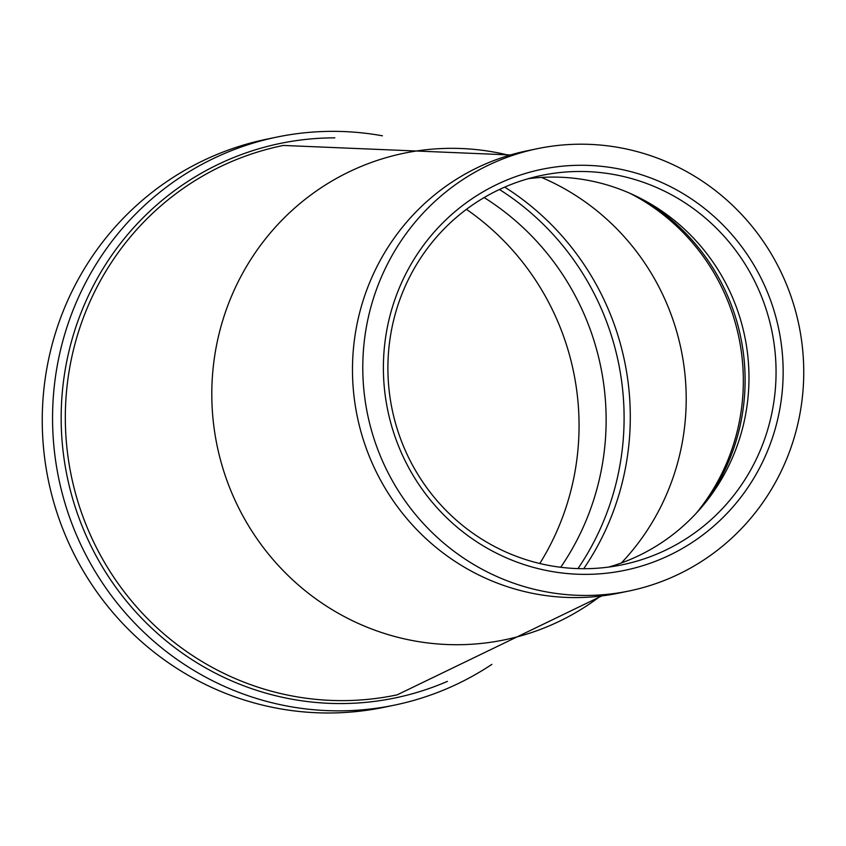 <?xml version="1.0" encoding="UTF-8"?>
<svg xmlns="http://www.w3.org/2000/svg" width="846" height="846" viewBox="0 0 846 846"><rect width="100%" height="100%" fill="white"/><g stroke="black" fill="none" stroke-linecap="round" stroke-linejoin="round"><path stroke-width="1.27" d="M629.075 590.984L618.754 593.12A225.85 220.246 -101.7 0 1 372.314 463.439A225.85 220.246 -101.7 0 1 527.143 150.8L537.464 148.663A225.85 220.246 -101.7 0 1 783.904 278.345A225.85 220.246 -101.7 0 1 629.075 590.984A225.85 220.246 -101.7 0 1 382.625 461.303A225.85 220.246 -101.7 0 1 537.464 148.663M401.374 452.758A204.753 199.667 -101.7 0 1 500.409 182.842A204.753 199.667 -101.7 0 1 765.165 286.889A204.753 199.667 -101.7 0 1 666.13 556.805A204.753 199.667 -101.7 0 1 401.374 452.758M758.598 289.565A198.81 193.871 78.3 0 0 541.652 175.408A198.81 193.871 78.3 0 0 405.361 450.611A198.81 193.871 78.3 0 0 622.296 564.768A198.81 193.871 78.3 0 0 758.598 289.565M528.221 178.707A198.81 193.871 -101.7 0 1 647.074 201.866A198.81 193.871 -101.7 0 1 731.515 295.18A198.81 193.871 -101.7 0 1 708.536 498.622A198.81 193.871 -101.7 0 1 608.655 567.074M491.864 664.374A290.041 282.839 -101.7 0 1 394.522 705.12A290.041 282.839 -101.7 0 1 78.033 538.574A290.041 282.839 -101.7 0 1 276.875 137.084A290.041 282.839 -101.7 0 1 382.392 135.804M394.522 705.12L384.211 707.256A290.041 282.839 -101.7 0 1 67.722 540.71A290.041 282.839 -101.7 0 1 266.564 139.22L276.875 137.084M466.432 209.343A258.548 252.119 -101.7 0 1 556.351 318.255A258.548 252.119 -101.7 0 1 539.79 563.51M484.145 197.562A258.548 252.119 -101.7 0 1 583.433 312.639A258.548 252.119 -101.7 0 1 560.718 567.275M600.448 596.092A248.438 242.263 -101.7 0 1 233.623 497.152A248.438 242.263 -101.7 0 1 266.617 237.451A248.438 242.263 -101.7 0 1 509.165 155.336M643.172 199.73A206.551 201.411 -101.7 0 1 726.978 294.408A206.551 201.411 -101.7 0 1 705.797 502.133M629.953 193.311A207.756 202.596 -101.7 0 1 725.085 294.524A207.756 202.596 -101.7 0 1 696.216 513.268M601.781 595.933L397.165 694.852A280.534 273.565 -101.7 0 1 89.962 533.995A280.534 273.565 -101.7 0 1 283.378 145.449L510.455 154.955M447.407 681.379A283.135 276.103 -101.7 0 1 86.038 535.391A283.135 276.103 -101.7 0 1 334.847 137.856M499.457 189.493A266.183 259.574 -101.7 0 1 600.723 307.373A266.183 259.574 -101.7 0 1 577.977 568.607M504.702 187.125A267.579 260.928 -101.7 0 1 606.793 305.808A267.579 260.928 -101.7 0 1 583.729 568.702M541.546 177.427A237.821 231.91 -101.7 0 1 665.316 300.267A237.821 231.91 -101.7 0 1 621.387 562.96"/></g></svg>
